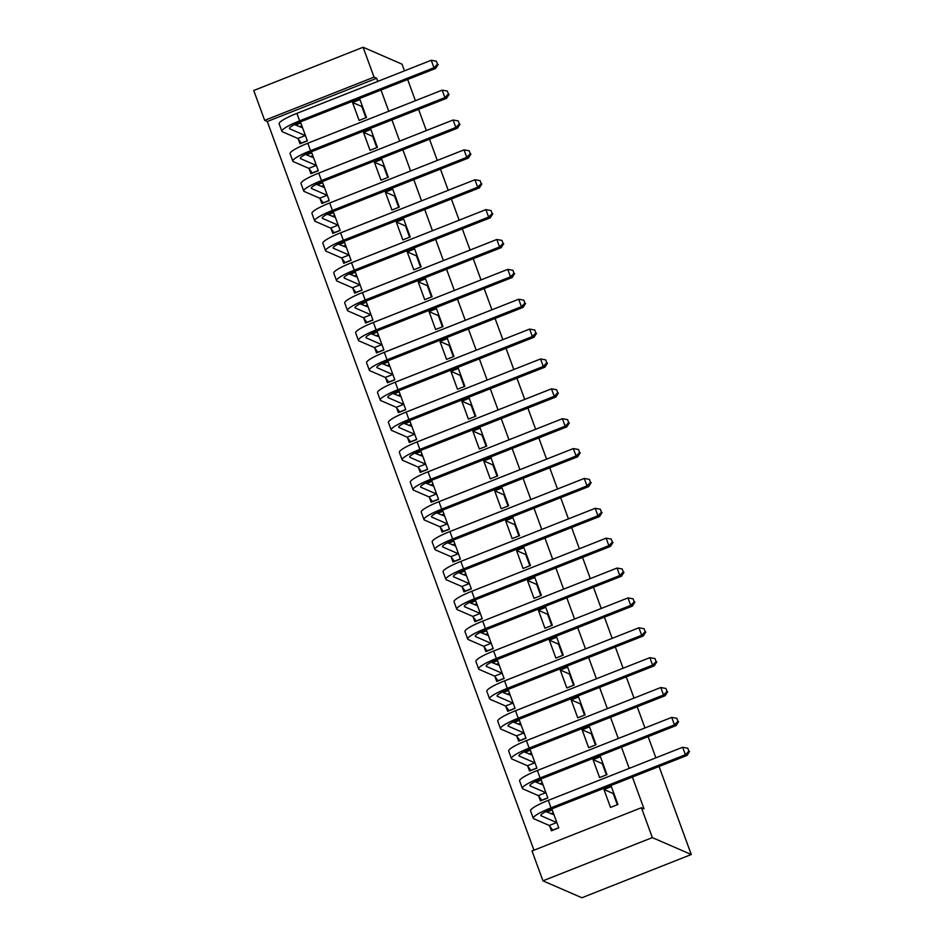 <?xml version="1.0" encoding="UTF-8"?>
<svg xmlns="http://www.w3.org/2000/svg" width="945" height="945" viewBox="0 0 945 945"><rect width="100%" height="100%" fill="white"/><g stroke="black" fill="none" stroke-linecap="round" stroke-linejoin="round"><path stroke-width="1.42" d="M377.811 81.376L376.677 78.27L267.293 121.503L533.96 850.193M267.293 121.503L264.659 120.358L253.732 90.484L363.104 47.25L374.043 77.124L264.659 120.358M632.394 777.038L644.041 808.873L641.407 807.727L532.023 850.961L542.95 880.834L581.896 897.75L691.268 854.516L659.067 766.501M363.104 47.25L402.05 64.165L404.484 70.84M407.661 79.498L415.422 100.702M418.588 109.372L426.349 130.575M429.514 139.234L437.275 160.449M440.453 169.108L448.213 190.311M451.379 198.982L459.14 220.185M462.306 228.844L470.067 250.047M473.244 258.717L481.005 279.921M484.171 288.591L491.932 309.795M495.097 318.453L502.858 339.657M506.036 348.327L513.796 369.53M516.962 378.189L524.723 399.404M527.889 408.063L535.65 429.266M538.827 437.937L546.588 459.14M549.754 467.799L557.515 489.014M560.68 497.672L568.441 518.876M571.619 527.546L579.38 548.75M582.545 557.408L590.306 578.612M593.472 587.282L601.233 608.486M604.41 617.156L612.171 638.359M615.337 647.018L623.098 668.221M626.275 676.892L634.024 698.095M637.202 706.754L644.962 727.969M648.128 736.627L655.889 757.831M309.145 168.812L310.917 173.667L318.311 170.738L311.755 152.818L306.452 154.909M377.433 147.373L370.877 129.453L363.482 132.371L370.038 150.29L377.433 147.373M331.01 228.56L332.782 233.403L340.176 230.486L333.609 212.554L328.317 214.657M399.298 207.109L392.742 189.189L385.347 192.107L391.903 210.038L399.298 207.109M352.863 288.296L354.647 293.139L362.029 290.221L355.474 272.302L350.182 274.393M421.163 266.856L414.595 248.925L407.212 251.854L413.768 269.774L421.163 266.856M374.728 348.032L376.5 352.875L383.894 349.957L377.338 332.038L372.035 334.128M443.016 326.592L436.46 308.672L429.065 311.59L435.633 329.51L443.016 326.592M396.593 407.767L398.365 412.622L405.759 409.693L399.203 391.773L393.9 393.876M464.881 386.328L458.325 368.408L450.93 371.326L457.486 389.245L464.881 386.328M418.458 467.515L420.23 472.358L427.612 469.441L421.057 451.521L415.765 453.612M486.746 446.064L480.178 428.144L472.795 431.074L479.351 448.993L486.746 446.064M440.311 527.251L442.083 532.094L449.477 529.176L442.921 511.257L437.618 513.348M508.599 505.811L502.043 487.88L494.648 490.809L501.216 508.729L508.599 505.811M462.176 586.987L463.948 591.842L471.342 588.912L464.786 570.993L459.483 573.083M530.464 565.547L523.908 547.627L516.513 550.545L523.069 568.465L530.464 565.547M484.041 646.723L485.813 651.577L493.207 648.66L486.64 630.728L481.348 632.831M552.329 625.283L545.773 607.363L538.378 610.281L544.934 628.212L552.329 625.283M505.894 706.47L507.678 711.313L515.06 708.396L508.505 690.476L503.212 692.567M574.182 685.019L567.626 667.099L560.243 670.029L566.799 687.948L574.182 685.019M527.759 766.206L529.531 771.049L536.925 768.131L530.369 750.212L525.066 752.303M596.047 744.766L589.491 726.847L582.096 729.764L588.652 747.684L596.047 744.766M549.624 825.942L551.396 830.797L558.79 827.867L552.223 809.948L546.931 812.038M617.912 804.502L611.356 786.583L603.961 789.5L610.517 807.42L617.912 804.502M629.216 768.38L621.456 747.164M618.29 738.506L610.529 717.302M607.363 708.632L599.602 687.428M596.425 678.77L588.664 657.566M585.498 648.896L577.738 627.693M574.572 619.034L566.811 597.819M563.633 589.16L555.873 567.957M552.707 559.286L544.946 538.083M541.78 529.424L534.019 508.209M530.842 499.551L523.081 478.347M519.915 469.677L512.155 448.473M508.989 439.815L501.228 418.6M498.05 409.941L490.29 388.738M487.124 380.067L479.363 358.864M476.197 350.205L468.436 329.002M465.259 320.331L457.498 299.128M454.332 290.469L446.572 269.254M443.406 260.596L435.645 239.392M432.467 230.722L424.707 209.518M421.541 200.86L413.78 179.644M410.603 170.986L402.853 149.782M399.676 141.112L391.915 119.909M388.749 111.25L380.989 90.035M606.973 774.628L600.418 756.709L593.035 759.626L599.591 777.558L606.973 774.628M538.685 796.08L540.469 800.923L547.852 798.005L541.296 780.086L536.004 782.176M585.12 714.893L578.564 696.973L571.17 699.891L577.726 717.81L585.12 714.893M516.832 736.332L518.604 741.187L525.999 738.258L519.431 720.338L514.139 722.441M563.255 655.157L556.699 637.237L549.305 640.155L555.861 658.074L563.255 655.157M494.967 676.596L496.739 681.439L504.134 678.522L497.578 660.602L492.274 662.693M541.39 595.421L534.835 577.489L527.452 580.419L534.008 598.339L541.39 595.421M473.102 616.861L474.886 621.704L482.269 618.786L475.713 600.866L470.409 602.957M519.537 535.673L512.97 517.754L505.587 520.671L512.143 538.603L519.537 535.673M451.249 557.125L453.021 561.968L460.404 559.05L453.848 541.119L448.556 543.221M497.672 475.937L491.116 458.018L483.722 460.936L490.278 478.855L497.672 475.937M429.384 497.377L431.156 502.232L438.551 499.303L431.995 481.383L426.691 483.474M475.808 416.202L469.252 398.282L461.857 401.2L468.425 419.119L475.808 416.202M407.519 437.641L409.291 442.484L416.686 439.567L410.13 421.647L404.826 423.738M453.954 356.454L447.387 338.534L440.004 341.464L446.56 359.383L453.954 356.454M385.666 377.906L387.438 382.749L394.821 379.831L388.265 361.911L382.973 364.002M432.089 296.718L425.534 278.799L418.139 281.716L424.695 299.648L432.089 296.718M363.801 318.158L365.573 323.013L372.968 320.095L366.4 302.164L361.108 304.266M410.224 236.982L403.669 219.063L396.274 221.98L402.842 239.9L410.224 236.982M341.936 258.422L343.708 263.277L351.103 260.347L344.547 242.428L339.243 244.519M388.36 177.247L381.804 159.315L374.421 162.245L380.977 180.164L388.36 177.247M320.071 198.686L321.855 203.529L329.238 200.612L322.682 182.692L317.39 184.783M366.506 117.499L359.95 99.579L352.556 102.509L359.112 120.428L366.506 117.499M298.218 138.95L299.99 143.794L307.385 140.876L300.817 122.956L295.525 125.047M376.677 78.27L374.043 77.124M641.407 807.727L652.333 837.601L691.268 854.516M542.95 880.834L652.333 837.601M365.904 117.747L361.793 106.513L352.556 102.509M376.831 147.609L372.72 136.387L363.482 132.371M387.769 177.483L383.658 166.261L374.421 162.245M398.695 207.345L394.585 196.123L385.347 192.107M409.622 237.219L405.523 225.997L396.274 221.98M420.56 267.092L416.45 255.871L407.212 251.854M431.487 296.954L427.376 285.733L418.139 281.716M442.414 326.828L438.315 315.606L429.065 311.59M453.352 356.702L449.241 345.468L440.004 341.464M464.279 386.564L460.168 375.342L450.93 371.326M475.205 416.438L471.106 405.216L461.857 401.2M486.143 446.312L482.033 435.078L472.795 431.074M497.07 476.174L492.959 464.952L483.722 460.936M507.997 506.047L503.898 494.826L494.648 490.809M518.935 535.909L514.824 524.688L505.587 520.671M529.861 565.783L525.751 554.561L516.513 550.545M540.788 595.657L536.689 584.435L527.452 580.419M551.726 625.519L547.616 614.297L538.378 610.281M562.653 655.393L558.542 644.171L549.305 640.155M573.58 685.267L569.481 674.033L560.243 670.029M584.518 715.129L580.407 703.907L571.17 699.891M595.444 745.003L591.334 733.781L582.096 729.764M606.383 774.876L602.272 763.643L593.035 759.626M617.309 804.738L613.199 793.516L603.961 789.5M553.262 812.771L550.829 813.739M558.731 827.714L552.683 830.1L549.281 825.481L556.664 822.552L541.19 815.83A16.1 2.516 -20.1 0 1 540.847 815.523A16.1 2.516 -20.1 0 1 552.671 808.554L687.027 755.445L685.373 754.724L551.018 807.833A24.157 3.768 159.9 0 0 533.287 818.287A24.157 3.768 159.9 0 0 533.795 818.748L549.281 825.481M554.006 814.803L545.867 811.59M688.893 751.18L687.795 748.192L688.893 751.18L685.373 754.724L682.644 747.259L548.289 800.368A24.157 3.768 159.9 0 0 530.558 810.822L533.287 818.287M682.644 747.259L687.795 748.192M689.555 751.476L687.027 755.445M542.335 782.909L539.89 783.866M547.793 797.84L541.757 800.226L538.343 795.607L545.737 792.69L530.251 785.957A16.1 2.516 -20.1 0 1 529.921 785.649A16.1 2.516 -20.1 0 1 541.733 778.68L676.1 725.571L674.447 724.862L540.091 777.971A24.157 3.768 159.9 0 0 522.361 788.413A24.157 3.768 159.9 0 0 522.868 788.874L538.343 795.607M543.068 784.929L534.941 781.716M677.967 721.318L676.868 718.33L677.967 721.318L674.447 724.862L671.706 717.397L537.351 770.494A24.157 3.768 159.9 0 0 519.62 780.948L522.361 788.413M671.706 717.397L676.868 718.33M678.628 721.602L676.1 725.571M531.397 753.035L528.964 753.992M536.866 767.966L530.818 770.352L527.416 765.733L534.799 762.816L519.325 756.095A16.1 2.516 -20.1 0 1 518.982 755.776A16.1 2.516 -20.1 0 1 530.807 748.818L665.162 695.709L663.508 694.988L529.153 748.097A24.157 3.768 159.9 0 0 511.422 758.551A24.157 3.768 159.9 0 0 511.93 759.012L527.416 765.733M532.141 755.055L524.014 751.842M667.028 691.445L665.941 688.456L667.028 691.445L663.508 694.988L660.779 687.523L526.424 740.632A24.157 3.768 159.9 0 0 508.693 751.074L511.422 758.551M660.779 687.523L665.941 688.456M667.69 691.728L665.162 695.709M520.471 723.161L518.037 724.13M525.94 738.104L519.892 740.49L516.478 735.871L523.873 732.942L508.398 726.221A16.1 2.516 -20.1 0 1 508.056 725.914A16.1 2.516 -20.1 0 1 519.88 718.944L654.235 665.835L652.582 665.115L518.226 718.224A24.157 3.768 159.9 0 0 500.496 728.678A24.157 3.768 159.9 0 0 501.004 729.138L516.478 735.871M521.215 725.193L513.076 721.98M656.102 661.571L655.003 658.594L656.102 661.571L652.582 665.115L649.853 657.649L515.497 710.758A24.157 3.768 159.9 0 0 497.767 721.212L500.496 728.678M649.853 657.649L655.003 658.594M656.763 661.866L654.235 665.835M509.532 693.299L507.099 694.256M515.001 708.23L508.965 710.616L505.551 705.998L512.946 703.08L497.46 696.347A16.1 2.516 -20.1 0 1 497.129 696.04A16.1 2.516 -20.1 0 1 508.942 689.07L643.297 635.961L641.655 635.253L507.288 688.362A24.157 3.768 159.9 0 0 489.569 698.804A24.157 3.768 159.9 0 0 490.077 699.276L505.551 705.998M510.276 695.319L502.149 692.106M645.175 631.709L644.077 628.72L645.175 631.709L641.655 635.253L638.914 627.787L504.559 680.884A24.157 3.768 159.9 0 0 486.829 691.338L489.569 698.804M638.914 627.787L644.077 628.72M645.825 631.992L643.297 635.961M498.606 663.425L496.172 664.394M504.075 678.356L498.027 680.754L494.625 676.124L502.008 673.206L486.533 666.485A16.1 2.516 -20.1 0 1 486.191 666.166A16.1 2.516 -20.1 0 1 498.015 659.208L632.37 606.099L630.717 605.379L496.361 658.488A24.157 3.768 159.9 0 0 478.631 668.942A24.157 3.768 159.9 0 0 479.139 669.403L494.625 676.124M499.35 665.445L491.223 662.232M634.237 601.835L633.15 598.846L634.237 601.835L630.717 605.379L627.988 597.913L493.633 651.022A24.157 3.768 159.9 0 0 475.902 661.476L478.631 668.942M627.988 597.913L633.15 598.846M634.898 602.119L632.37 606.099M487.679 633.552L485.246 634.52M493.136 648.494L487.1 650.881L483.686 646.262L491.081 643.332L475.607 636.611A16.1 2.516 -20.1 0 1 475.264 636.304A16.1 2.516 -20.1 0 1 487.077 629.335L621.444 576.226L619.79 575.517L485.435 628.614A24.157 3.768 159.9 0 0 467.704 639.068A24.157 3.768 159.9 0 0 468.212 639.529L483.686 646.262M488.423 635.583L480.284 632.37M623.31 571.961L622.212 568.984L623.31 571.961L619.79 575.517L617.061 568.039L482.694 621.149A24.157 3.768 159.9 0 0 464.964 631.603L467.704 639.068M617.061 568.039L622.212 568.984M623.972 572.257L621.444 576.226M476.741 603.69L474.307 604.646M482.21 618.621L476.174 621.007L472.76 616.388L480.154 613.47L464.668 606.737A16.1 2.516 -20.1 0 1 464.326 606.43A16.1 2.516 -20.1 0 1 476.15 599.461L610.505 546.364L608.864 545.643L474.496 598.752A24.157 3.768 159.9 0 0 456.766 609.194A24.157 3.768 159.9 0 0 457.285 609.667L472.76 616.388M477.485 605.71L469.358 602.497M612.384 542.099L611.285 539.111L612.384 542.099L608.864 545.643L606.123 538.178L471.768 591.286A24.157 3.768 159.9 0 0 454.037 601.729L456.766 609.194M606.123 538.178L611.285 539.111M613.033 542.383L610.505 546.364M465.814 573.816L463.381 574.784M471.283 588.747L465.235 591.145L461.833 586.514L469.216 583.597L453.742 576.875A16.1 2.516 -20.1 0 1 453.399 576.568A16.1 2.516 -20.1 0 1 465.223 569.599L599.579 516.49L597.925 515.769L463.57 568.878A24.157 3.768 159.9 0 0 445.839 579.332A24.157 3.768 159.9 0 0 446.347 579.793L461.833 586.514M466.558 575.848L458.431 572.635M601.445 512.225L600.358 509.237L601.445 512.225L597.925 515.769L595.196 508.304L460.841 561.413A24.157 3.768 159.9 0 0 443.11 571.867L445.839 579.332M595.196 508.304L600.358 509.237M602.107 512.509L599.579 516.49M454.888 543.942L452.454 544.911M460.345 558.885L454.309 561.271L450.895 556.652L458.29 553.735L442.803 547.001A16.1 2.516 -20.1 0 1 442.473 546.694A16.1 2.516 -20.1 0 1 454.285 539.725L588.652 486.616L586.999 485.907L452.643 539.004A24.157 3.768 159.9 0 0 434.913 549.458A24.157 3.768 159.9 0 0 435.421 549.919L450.895 556.652M455.62 545.974L447.493 542.761M590.519 482.363L589.42 479.375L590.519 482.363L586.999 485.907L584.27 478.43L449.903 531.539A24.157 3.768 159.9 0 0 432.172 541.993L434.913 549.458M584.27 478.43L589.42 479.375M591.18 482.647L588.652 486.616M443.949 514.08L441.516 515.037M449.418 529.011L443.382 531.397L439.968 526.778L447.363 523.861L431.877 517.128A16.1 2.516 -20.1 0 1 431.534 516.82A16.1 2.516 -20.1 0 1 443.359 509.851L577.714 456.754L576.072 456.033L441.705 509.142A24.157 3.768 159.9 0 0 423.974 519.585A24.157 3.768 159.9 0 0 424.482 520.057L439.968 526.778M444.693 516.1L436.566 512.887M579.592 452.49L578.494 449.501L579.592 452.49L576.072 456.033L573.332 448.568L438.976 501.677A24.157 3.768 159.9 0 0 421.246 512.119L423.974 519.585M573.332 448.568L578.494 449.501M580.242 452.773L577.714 456.754M433.023 484.206L430.589 485.175M438.492 499.149L432.444 501.535L429.042 496.916L436.425 493.987L420.95 487.266A16.1 2.516 -20.1 0 1 420.608 486.958A16.1 2.516 -20.1 0 1 432.432 479.989L566.787 426.88L565.134 426.16L430.778 479.269A24.157 3.768 159.9 0 0 413.048 489.723A24.157 3.768 159.9 0 0 413.556 490.183L429.042 496.916M433.767 486.238L425.64 483.025M568.654 422.616L567.567 419.627L568.654 422.616L565.134 426.16L562.405 418.694L428.05 471.803A24.157 3.768 159.9 0 0 410.319 482.257L413.048 489.723M562.405 418.694L567.567 419.627M569.315 422.911L566.787 426.88M422.096 454.344L419.651 455.301M427.553 469.275L421.517 471.661L418.103 467.043L425.498 464.125L410.012 457.392A16.1 2.516 -20.1 0 1 409.681 457.085A16.1 2.516 -20.1 0 1 421.494 450.115L555.861 397.006L554.207 396.298L419.852 449.407A24.157 3.768 159.9 0 0 402.121 459.849A24.157 3.768 159.9 0 0 402.629 460.309L418.103 467.043M422.828 456.364L414.701 453.151M557.727 392.754L556.629 389.765L557.727 392.754L554.207 396.298L551.478 388.832L417.111 441.929A24.157 3.768 159.9 0 0 399.381 452.383L402.121 459.849M551.478 388.832L556.629 389.765M558.389 393.037L555.861 397.006M411.158 424.47L408.724 425.427M416.627 439.401L410.579 441.787L407.177 437.169L414.571 434.251L399.085 427.53A16.1 2.516 -20.1 0 1 398.743 427.211A16.1 2.516 -20.1 0 1 410.567 420.253L544.922 367.144L543.28 366.424L408.913 419.533A24.157 3.768 159.9 0 0 391.183 429.987A24.157 3.768 159.9 0 0 391.691 430.447L407.177 437.169M411.902 426.49L403.775 423.277M546.789 362.88L545.702 359.891L546.789 362.88L543.28 366.424L540.54 358.958L406.185 412.067A24.157 3.768 159.9 0 0 388.454 422.51L391.183 429.987M540.54 358.958L545.702 359.891M547.45 363.163L544.922 367.144M400.231 394.597L397.798 395.565M405.7 409.539L399.652 411.925L396.25 407.307L403.633 404.377L388.159 397.656A16.1 2.516 -20.1 0 1 387.816 397.349A16.1 2.516 -20.1 0 1 399.64 390.38L533.996 337.27L532.342 336.55L397.987 389.659A24.157 3.768 159.9 0 0 380.256 400.113A24.157 3.768 159.9 0 0 380.764 400.574L396.25 407.307M400.975 396.628L392.848 393.415M535.862 333.006L534.775 330.029L535.862 333.006L532.342 336.55L529.613 329.084L395.258 382.193A24.157 3.768 159.9 0 0 377.527 392.647L380.256 400.113M529.613 329.084L534.775 330.029M536.524 333.302L533.996 337.27M389.305 364.735L386.859 365.691M394.762 379.666L388.726 382.052L385.312 377.433L392.707 374.515L377.22 367.782A16.1 2.516 -20.1 0 1 376.89 367.475A16.1 2.516 -20.1 0 1 388.702 360.506L523.069 307.397L521.416 306.688L387.06 359.797A24.157 3.768 159.9 0 0 369.33 370.239A24.157 3.768 159.9 0 0 369.838 370.712L385.312 377.433M390.037 366.755L381.91 363.541M524.936 303.144L523.837 300.156L524.936 303.144L521.416 306.688L518.687 299.222L384.32 352.32A24.157 3.768 159.9 0 0 366.589 362.774L369.33 370.239M518.687 299.222L523.837 300.156M525.597 303.428L523.069 307.397M378.366 334.861L375.933 335.829M383.835 349.792L377.787 352.19L374.385 347.559L381.78 344.641L366.294 337.92A16.1 2.516 -20.1 0 1 365.951 337.601A16.1 2.516 -20.1 0 1 377.776 330.644L512.131 277.535L510.489 276.814L376.122 329.923A24.157 3.768 159.9 0 0 358.391 340.377A24.157 3.768 159.9 0 0 358.899 340.838L374.385 347.559M379.11 336.881L370.983 333.668M513.997 273.27L512.911 270.282L513.997 273.27L510.489 276.814L507.748 269.349L373.393 322.458A24.157 3.768 159.9 0 0 355.663 332.912L358.391 340.377M507.748 269.349L512.911 270.282M514.659 273.554L512.131 277.535M367.44 304.987L365.006 305.956M372.909 319.93L366.861 322.316L363.459 317.697L370.842 314.768L355.367 308.046A16.1 2.516 -20.1 0 1 355.025 307.739A16.1 2.516 -20.1 0 1 366.849 300.77L501.204 247.661L499.551 246.952L365.195 300.049A24.157 3.768 159.9 0 0 347.465 310.503A24.157 3.768 159.9 0 0 347.973 310.964L363.459 317.697M368.184 307.019L360.057 303.806M503.071 243.397L501.984 240.42L503.071 243.397L499.551 246.952L496.822 239.475L362.467 292.584A24.157 3.768 159.9 0 0 344.736 303.038L347.465 310.503M496.822 239.475L501.984 240.42M503.732 243.692L501.204 247.661M356.513 275.125L354.068 276.082M361.97 290.056L355.934 292.442L352.52 287.823L359.915 284.906L344.429 278.173A16.1 2.516 -20.1 0 1 344.098 277.865A16.1 2.516 -20.1 0 1 355.911 270.896L490.278 217.799L488.624 217.078L354.269 270.187A24.157 3.768 159.9 0 0 336.538 280.63A24.157 3.768 159.9 0 0 337.046 281.102L352.52 287.823M357.245 277.145L349.118 273.932M492.144 213.535L491.046 210.546L492.144 213.535L488.624 217.078L485.895 209.613L351.528 262.722A24.157 3.768 159.9 0 0 333.798 273.164L336.538 280.63M485.895 209.613L491.046 210.546M492.806 213.818L490.278 217.799M345.575 245.251L343.141 246.22M351.044 260.182L344.996 262.58L341.594 257.95L348.988 255.032L333.502 248.311A16.1 2.516 -20.1 0 1 333.16 248.003A16.1 2.516 -20.1 0 1 344.984 241.034L479.339 187.925L477.697 187.204L343.33 240.313A24.157 3.768 159.9 0 0 325.6 250.768A24.157 3.768 159.9 0 0 326.108 251.228L341.594 257.95M346.319 247.283L338.192 244.07M481.206 183.661L480.119 180.672L481.206 183.661L477.697 187.204L474.957 179.739L340.602 232.848A24.157 3.768 159.9 0 0 322.871 243.302L325.6 250.768M474.957 179.739L480.119 180.672M481.867 183.944L479.339 187.925M334.648 215.389L332.215 216.346M340.117 230.32L334.069 232.706L330.667 228.088L338.05 225.17L322.576 218.437A16.1 2.516 -20.1 0 1 322.233 218.13A16.1 2.516 -20.1 0 1 334.058 211.16L468.413 158.051L466.759 157.342L332.404 210.44A24.157 3.768 159.9 0 0 314.673 220.894A24.157 3.768 159.9 0 0 315.181 221.354L330.667 228.088M335.392 217.409L327.265 214.196M470.279 153.799L469.181 150.81L470.279 153.799L466.759 157.342L464.03 149.865L329.675 202.974A24.157 3.768 159.9 0 0 311.944 213.428L314.673 220.894M464.03 149.865L469.181 150.81M470.941 154.082L468.413 158.051M323.722 185.515L321.276 186.472M329.179 200.446L323.143 202.832L319.729 198.214L327.124 195.296L311.637 188.563A16.1 2.516 -20.1 0 1 311.307 188.256A16.1 2.516 -20.1 0 1 323.119 181.286L457.486 128.189L455.833 127.469L321.477 180.578A24.157 3.768 159.9 0 0 303.747 191.02A24.157 3.768 159.9 0 0 304.255 191.492L319.729 198.214M324.454 187.535L316.327 184.322M459.353 123.925L458.254 120.936L459.353 123.925L455.833 127.469L453.104 120.003L318.737 173.112A24.157 3.768 159.9 0 0 301.006 183.554L303.747 191.02M453.104 120.003L458.254 120.936M460.014 124.208L457.486 128.189M312.783 155.641L310.35 156.61M318.252 170.584L312.204 172.97L308.802 168.352L316.185 165.422L300.711 158.701A16.1 2.516 -20.1 0 1 300.368 158.394A16.1 2.516 -20.1 0 1 312.193 151.424L446.548 98.315L444.894 97.595L310.539 150.704A24.157 3.768 159.9 0 0 292.808 161.158A24.157 3.768 159.9 0 0 293.316 161.619L308.802 168.352M313.527 157.673L305.4 154.46M448.414 94.051L447.328 91.063L448.414 94.051L444.894 97.595L442.165 90.129L307.81 143.238A24.157 3.768 159.9 0 0 290.08 153.692L292.808 161.158M442.165 90.129L447.328 91.063M449.076 94.346L446.548 98.315M301.857 125.779L299.423 126.736M307.326 140.71L301.278 143.097L297.864 138.478L305.259 135.56L289.784 128.827A16.1 2.516 -20.1 0 1 289.442 128.52A16.1 2.516 -20.1 0 1 301.266 121.551L435.621 68.442L433.968 67.733L299.612 120.842A24.157 3.768 159.9 0 0 281.882 131.284A24.157 3.768 159.9 0 0 282.39 131.745L297.864 138.478M302.601 127.799L294.462 124.586M437.488 64.189L436.389 61.201L437.488 64.189L433.968 67.733L431.239 60.267L296.884 113.365A24.157 3.768 159.9 0 0 279.153 123.819L281.882 131.284M431.239 60.267L436.389 61.201M438.149 64.473L435.621 68.442M541.19 815.83L540.906 815.062M551.018 807.833L548.289 800.368M530.251 785.957L529.98 785.189M540.091 777.971L537.351 770.494M519.325 756.095L519.041 755.327M529.153 748.097L526.424 740.632M508.398 726.221L508.115 725.453M518.226 718.224L515.497 710.758M497.46 696.347L497.188 695.591M507.288 688.362L504.559 680.884M486.533 666.485L486.25 665.717M496.361 658.488L493.633 651.022M475.607 636.611L475.323 635.843M485.435 628.614L482.694 621.149M464.668 606.737L464.397 605.981M474.496 598.752L471.768 591.286M453.742 576.875L453.458 576.107M463.57 568.878L460.841 561.413M442.803 547.001L442.532 546.234M452.643 539.004L449.903 531.539M431.877 517.128L431.593 516.372M441.705 509.142L438.976 501.677M420.95 487.266L420.667 486.498M430.778 479.269L428.05 471.803M410.012 457.392L409.74 456.624M419.852 449.407L417.111 441.929M399.085 427.53L398.802 426.762M408.913 419.533L406.185 412.067M388.159 397.656L387.875 396.888M397.987 389.659L395.258 382.193M377.22 367.782L376.949 367.026M387.06 359.797L384.32 352.32M366.294 337.92L366.01 337.152M376.122 329.923L373.393 322.458M355.367 308.046L355.084 307.279M365.195 300.049L362.467 292.584M344.429 278.173L344.157 277.417M354.269 270.187L351.528 262.722M333.502 248.311L333.219 247.543M343.33 240.313L340.602 232.848M322.576 218.437L322.292 217.669M332.404 210.44L329.675 202.974M311.637 188.563L311.366 187.807M321.477 180.578L318.737 173.112M300.711 158.701L300.427 157.933M310.539 150.704L307.81 143.238M289.784 128.827L289.501 128.059M299.612 120.842L296.884 113.365"/></g></svg>
